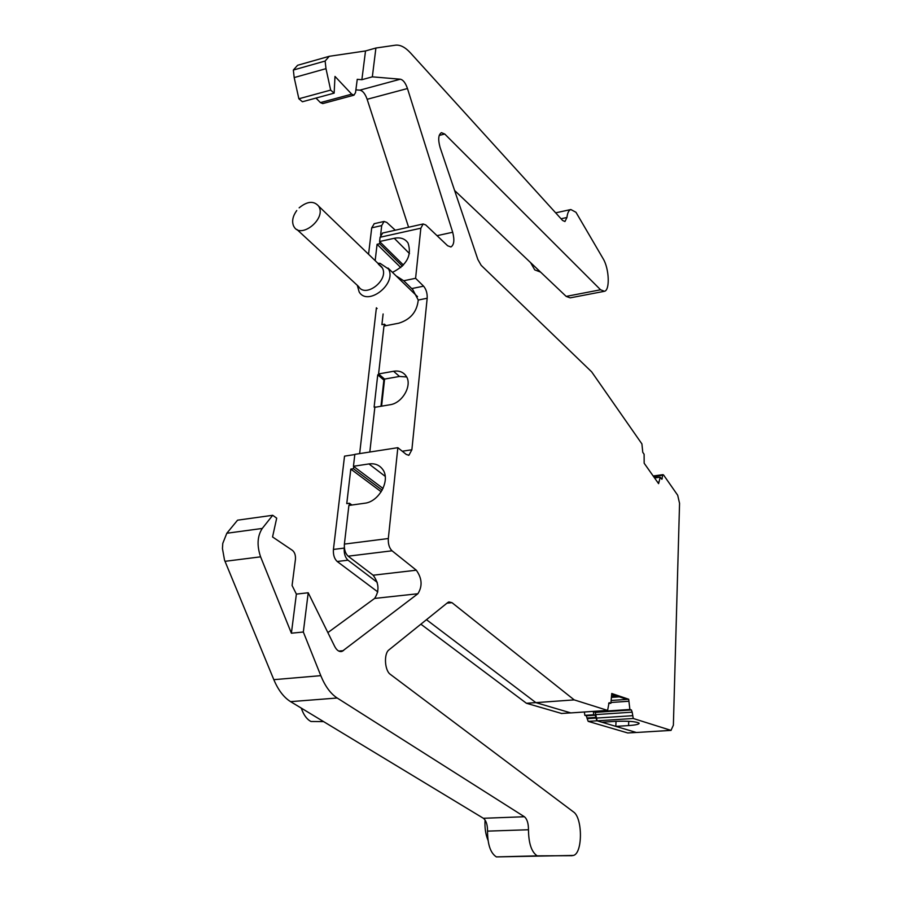 <?xml version="1.0" encoding="UTF-8"?>
<svg xmlns="http://www.w3.org/2000/svg" width="902" height="902" viewBox="0 0 902 902"><rect width="100%" height="100%" fill="white"/><g stroke="black" fill="none" stroke-linecap="round" stroke-linejoin="round"><path stroke-width="1.35" d="M671.088 730.394L636.35 732.492L615.818 726.381L628.57 725.58C635.651 725.073 639.18 724.295 639.146 723.235C636.26 721.487 628.13 720.867 614.781 721.397L601.837 722.231L597.147 720.833L595.252 712.388L593.617 711.374M616.032 721.318L615.818 726.381M570.831 712.907L535.878 702.635L574.202 699.884L451.992 602.671L448.869 601.916L447.798 602.513L388.999 649.846C383.677 653.51 384.602 670.614 390.352 674.369L573.447 811.901C582.669 817.719 582.805 853.055 573.503 855.434L496.371 856.9C490.53 853.145 487.587 844.554 487.531 831.125C487.542 824.766 486.155 820.482 483.382 818.283L290.591 701.643C283.837 697.449 278.244 690.131 273.825 679.668L224.53 560.153L222.444 548.506L222.783 543.365L226.819 533.251L237.553 520.183L272.697 515.29L262.256 528.448L226.819 533.251M426.466 619.685L535.878 702.635M383.034 488.467L353.449 466.278L368.952 463.932C374.747 463.188 379.268 464.936 382.516 469.175C390.994 479.627 379.302 501.907 364.532 503.26L348.894 505.436L344.395 544.098C344.068 549.476 345.319 553.501 348.161 556.184L373.135 575.217C379.032 583.222 379.528 590.957 374.612 598.432L327.866 632.606M403.431 265.064L379.584 241.522L380.08 237.26L420.851 228.195L415.596 278.301L423.579 286.171C426.184 289.26 427.39 293.285 427.176 298.246L411.876 449.76L408.967 455.194L406.351 454.507L397.838 447.685L354.836 454.349L353.449 466.278M369.809 452.026L374.837 407.309L389.946 404.761C402.596 403.183 412.778 384.804 406.001 375.886C403.149 371.974 399.011 370.429 393.576 371.263L378.581 373.947L383.959 326.073L398.774 323.198C410.511 319.533 417.006 311.81 418.246 300.039L412.744 289.576L403.724 280.759L415.596 278.301M393.576 371.263L399.507 376.45L384.579 379.088L381.591 406.171M384.579 379.088L378.581 373.947M380.08 237.26L382.673 233.02M408.595 227.236L367.148 99.288L407.467 88.531C405.528 82.928 403.149 79.816 400.33 79.207L372.334 76.839L361.871 79.703L357.248 79.331L355.535 92.59L353.979 95.172L351.712 94.158L334.992 76.422L334.146 93.143L330.662 90.099L325.994 68.665L325.126 61.043L329.264 56.296L365.524 50.952L361.871 79.703M400.33 79.207L359.842 90.155C362.751 90.719 365.186 93.763 367.148 99.288M359.842 90.155L355.884 89.884M353.979 95.172L322.736 103.583L320.413 102.602L315.982 98.07M334.146 93.143L302.418 101.757L298.866 98.78L294.187 77.572L293.342 70.04L297.592 65.282L329.027 56.364M603.945 291.391L570.154 297.863L566.174 296.397L454.597 190.48M653.815 476.887L663.556 474.971L677.684 495.232L679.556 503.339L673.377 725.197L670.998 730.372L633.26 718.488L632.178 712.163L596.064 714.587M420.851 228.195L423.139 223.978L425.767 224.959L447.663 245.772L450.91 246.979C454.078 244.983 454.664 240.079 452.691 232.254L407.467 88.531M397.838 447.685L388.322 538.528L344.395 544.098M348.161 556.184L392.043 550.795C389.281 548.066 388.029 543.974 388.322 538.528M392.043 550.795L416.318 570.211C422.08 578.351 422.598 586.187 417.897 593.741L342.072 651.391C339.276 652.112 336.818 650.466 334.687 646.43L308.213 592.761L303.331 632.009L291.391 633.204L260.599 556.838C256.766 545.541 257.318 536.081 262.256 528.448M496.371 856.9L537.175 855.851C531.515 852.04 528.617 843.336 528.482 829.75C528.448 823.312 527.084 818.971 524.389 816.738L337.19 698.013C330.617 693.739 325.148 686.287 320.796 675.654L303.331 632.009M537.175 855.851L572.195 855.682M609.042 702.759L607.598 710.404L574.202 699.884M609.301 702.748L610.879 703.267L611.759 693.503L628.694 699.242L626.867 699.377L611.77 694.269M595.252 712.388L631.377 709.942L629.878 709.457L628.694 699.242M631.377 709.942L632.178 712.163M662.564 475.704L661.91 479.278L660.208 477.214L658.595 483.652L644.163 463.233L644.107 454.247L642.776 452.353L641.908 443.908L591.667 371.861L481.161 265.323L477.846 259.449L440.075 147.398C437.91 139.506 438.361 134.601 441.439 132.673L444.742 134.026L600.585 289.779L604.419 291.301C610.147 290.309 609.222 268.446 603.077 258.603L575.972 212.286L570.853 209.535L555.666 212.838M372.334 76.839L375.908 48.02L395.459 45.19C400.217 44.638 405.223 47.208 410.466 52.914L562.566 220.438L564.945 221.531L566.941 217.495C567.482 212.883 568.79 210.222 570.853 209.535M611.206 700.482L626.867 699.377M610.97 702.5L628.728 701.249M593.696 711.903L629.878 709.457M272.697 515.29L276.7 518.154L272.551 536.949L292.473 550.4C294.74 552.34 295.721 555.328 295.439 559.375L292.079 585.477L296.375 594.102L291.391 633.204M308.213 592.761L296.375 594.102M399.507 376.45L406.633 376.968M379.584 241.522L394.264 238.286C400.465 237.091 405.066 238.68 408.054 243.055C412.056 255.289 406.858 265.064 392.471 272.37M396.068 275.854L403.724 280.759M375.908 48.02L365.524 50.952M323.581 721.611L310.964 721.487C306.815 719.334 303.591 714.88 301.268 708.104M488.005 840.258C485.58 834.384 484.599 827.63 485.062 819.997M608.636 703.413L610.879 703.267M298.866 98.78L330.662 90.099M325.126 61.043L293.342 70.04M657.592 482.243L658.742 482.085M654.57 477.97L660.208 477.214M540.569 272.088L534.728 269.867L530.579 262.606M561.642 713.482L526.441 703.278L420.873 624.184M377.803 591.915L337.201 561.495C334.349 558.834 333.086 554.82 333.424 549.442L344.53 456.141L354.813 454.552M359.65 453.605L376.393 307.785M368.557 254.285L371.714 227.845L374.262 223.673M636.316 732.48L627.758 732.965L588.194 721.374L587.168 718.646L596.075 718.048L596.786 720.574M584.372 711.994L584.846 715.342L586.334 715.793L587.168 718.646M615.818 726.358L601.927 722.231M593.302 711.396L593.775 714.745L595.252 715.196L596.075 718.048M593.775 714.745L584.846 715.342M526.441 703.278L535.833 702.602M377.25 582.365L347.992 560.187C345.15 557.515 343.899 553.478 344.226 548.089L344.338 547.153M349.187 505.391L349.435 503.248L346.763 503.62L350.799 469.108L353.449 468.713L353.708 466.481M349.435 503.248L351.915 505.007M381.208 491.782L350.799 469.108M382.166 490.181L353.449 468.713M374.093 223.719L384.072 221.452L386.789 222.411L395.29 230.202M384.072 221.452L381.704 225.579L380.61 235.072M402.371 266.169L379.595 243.732L379.832 241.759M384.229 326.017L384.444 324.179L386.067 325.667M384.523 379.584L378.829 374.161M380.971 406.272L383.869 380.069L384.489 379.967M383.869 380.069L377.746 374.837L374.116 407.106L375.153 406.926M378.772 374.646L377.746 374.837M375.164 260.655L377.081 244.284L379.595 243.732M384.444 324.179L381.896 324.664L383.113 313.964M400.815 267.601L377.081 244.284M299.148 207.843C307.278 201.18 313.772 200.605 318.632 206.118L319.105 206.986C325.78 219.366 300.817 239.064 294.052 226.819L293.477 225.748C291.718 221.103 292.812 216.029 296.747 210.527M296.95 229.503L358.613 286.532C365.423 298.449 389.112 280.094 382.414 268.029L378.366 264.128M377.893 263.283L380.114 263.339L388.57 269.055C396.914 283.983 367.599 306.68 359.165 291.932L357.293 285.303M670.998 730.372L636.35 732.492M611.567 697.393L619.37 696.84M596.121 718.093L632.257 715.714M633.26 718.488L597.147 720.833M628.739 721.307L628.57 725.58M368.952 463.932L385.188 476.335M427.176 298.246L418.246 300.039M423.579 286.171L411.763 288.572M394.264 238.286L409.485 253.586M616.213 695.769L611.725 696.096M611.77 694.596L612.559 694.529M607.598 710.404L570.515 712.93M446.952 603.19L451.992 602.671M528.482 829.75L487.531 831.125M524.389 816.738L483.382 818.283M337.19 698.013L290.591 701.643M320.796 675.654L273.825 679.668M260.599 556.838L224.993 561.326M343.482 650.635L338.746 651.075M374.612 598.432L417.897 593.741M416.318 570.211L373.135 575.217M411.876 449.76L402.269 451.237M452.691 232.254L437.042 235.67M351.712 94.158L320.413 102.602M294.187 77.572L325.994 68.665M566.941 217.495L561.044 218.769M566.174 296.397L600.585 289.779M439.218 135.413L444.742 134.026M662.293 478.443L661.177 478.59M627.758 732.965L636.237 732.447M597.045 720.799L588.194 721.374M596.075 717.394L587.157 717.981M586.334 715.793L595.252 715.196M561.326 713.505L570.368 712.884M337.201 561.495L347.992 560.187M333.424 549.442L344.226 548.089M371.714 227.845L381.704 225.579M377.149 308.484L376.314 308.653M607.644 710.415L570.774 712.918M342.072 651.391L340.268 651.56M408.967 455.194L408.324 455.296M423.139 223.978L382.482 233.066M663.026 474.655L653.172 475.985M561.596 713.493L570.414 712.896M381.941 267.184L318.632 206.118M377.983 263.373L380.114 263.339M417.536 296.668L388.007 268.041"/></g></svg>
